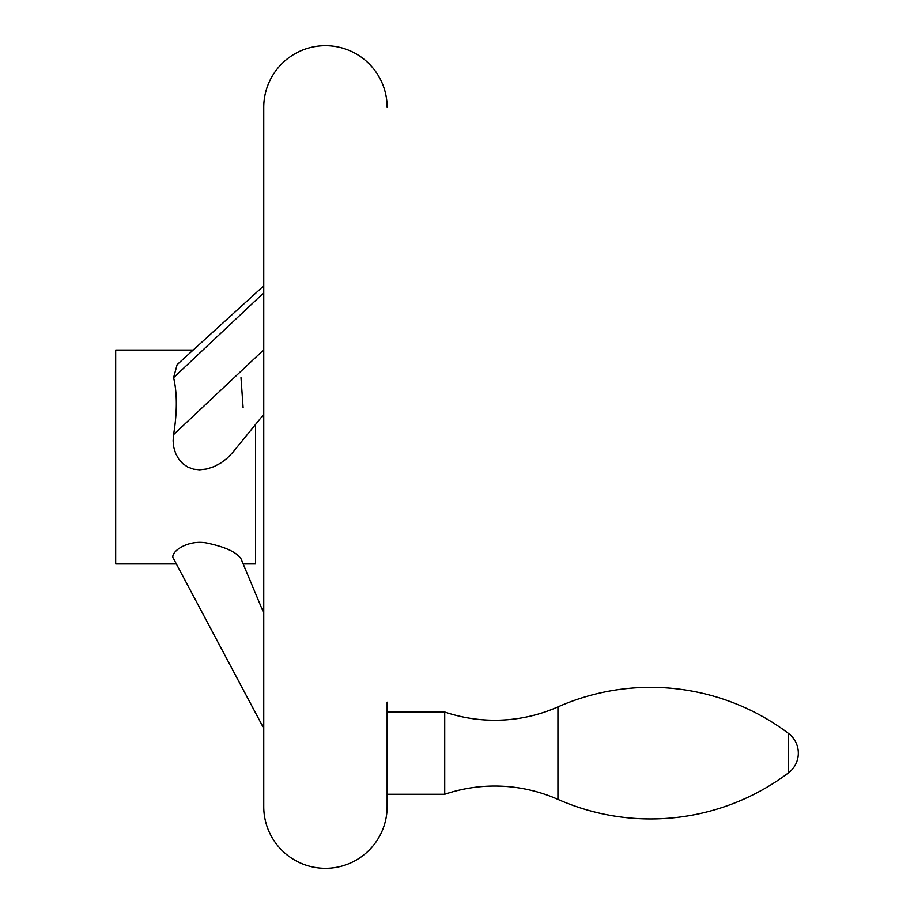 <?xml version="1.0" encoding="UTF-8"?>
<svg xmlns="http://www.w3.org/2000/svg" width="914" height="914" viewBox="0 0 914 914"><rect width="100%" height="100%" fill="white"/><g stroke="black" fill="none" stroke-linecap="round" stroke-linejoin="round"><path stroke-width="1.37" d="M557.94 799.373A156.294 156.294 0 0 0 444.718 794.266L444.718 712.006A156.294 156.294 0 0 0 557.94 706.899L557.94 799.373A229.254 229.254 0 0 0 788.485 772.856A24.678 24.678 0 0 0 788.485 733.416A229.254 229.254 0 0 0 557.94 706.899M387.136 794.266L444.718 794.266M444.718 712.006L387.136 712.006M387.136 107.395A61.695 61.695 0 0 0 325.441 45.7A61.695 61.695 0 0 0 263.746 107.395L263.746 806.605A61.695 61.695 0 0 0 325.441 868.3A61.695 61.695 0 0 0 387.136 806.605L387.136 702.158M193.151 350.062L115.678 350.062L115.678 563.938L176.345 563.938L263.746 728.332L173.591 558.751C168.839 553.073 186.902 539.134 206.93 543.053C225.175 546.926 236.532 552.159 240.988 558.751L263.746 613.157L243.158 563.938L255.52 563.938L255.52 424.484L263.746 414.396L232.739 452.43L226.946 458.405L220.971 462.895L214.184 466.54L206.93 468.951L199.595 469.807L193.608 469.156L187.85 467.088L182.789 463.649L178.801 459.171L175.717 453.607L173.797 447.369L173.112 440.879L173.591 434.607C177.247 412.18 177.247 393.191 173.591 377.642L177.133 364.629L263.746 285.853M243.113 407.644L240.988 377.642M240.988 558.751L243.158 563.938M176.345 563.938L173.591 558.751M173.591 377.642L263.746 292.846M173.591 434.607L263.746 349.822M788.485 733.416L788.485 772.856"/></g></svg>
